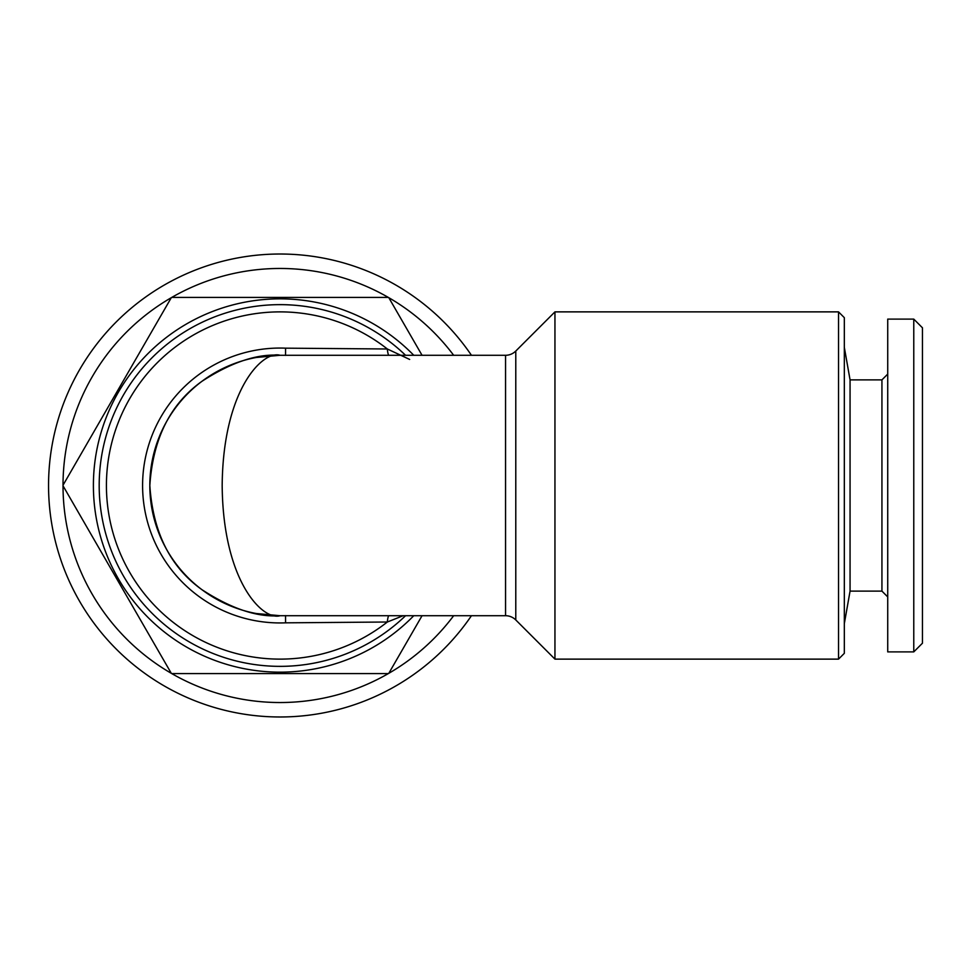 <?xml version="1.0" encoding="UTF-8"?>
<svg xmlns="http://www.w3.org/2000/svg" width="971" height="971" viewBox="0 0 971 971"><rect width="100%" height="100%" fill="white"/><g stroke="black" fill="none" stroke-linecap="round" stroke-linejoin="round"><path stroke-width="1.46" d="M515.783 619.959L554.951 659.127L554.951 311.873L515.783 351.041L515.783 619.959A14.468 14.468 0 0 0 505.551 615.711L505.551 355.289A14.468 14.468 0 0 0 515.783 351.041M505.551 355.289L280.049 355.289A130.211 130.211 0 0 0 149.825 485.5A130.211 130.211 0 0 0 280.049 615.711C257.412 617.459 231.365 608.768 201.919 589.676C170.313 567.064 152.957 532.339 149.825 485.5C152.957 438.661 170.313 403.936 201.919 381.324C231.365 362.232 257.412 353.541 280.049 355.289C263.117 350.046 222.966 389.116 222.177 485.5C222.966 581.884 263.117 620.955 280.049 615.711L505.551 615.711M285.559 355.398L285.571 348.164L387.332 348.99A173.627 173.627 0 0 0 106.422 485.5A173.627 173.627 0 0 0 387.332 622.01L285.571 622.836L285.559 615.602M280.049 666.361A180.861 180.861 0 0 0 405.562 615.711A180.861 180.861 0 0 1 99.188 485.5A180.861 180.861 0 0 1 405.562 355.289A180.861 180.861 0 0 0 280.049 304.639M388.606 615.711A14.468 4.515 86.5 0 0 387.332 622.01L403.159 615.711M838.531 311.873L844.321 317.663L844.321 653.337L838.531 659.127L838.531 311.873L554.951 311.873M838.531 659.127L554.951 659.127M413.767 615.711A186.638 186.638 0 0 1 93.398 485.5A186.638 186.638 0 0 1 413.767 355.289M422.057 615.711L388.801 673.316A217.031 217.031 0 0 1 388.315 673.595L171.77 673.595A217.031 217.031 0 0 1 171.297 673.316L63.018 485.779A217.031 217.031 0 0 1 63.018 485.221L171.297 297.684A217.031 217.031 0 0 1 171.77 297.405L388.315 297.405A217.031 217.031 0 0 1 388.801 297.684L422.057 355.289M388.315 673.595A217.031 217.031 0 0 1 171.77 673.595M471.445 615.711A231.499 231.499 0 0 1 48.55 485.5A231.499 231.499 0 0 1 471.445 355.289M171.77 297.405A217.031 217.031 0 0 1 388.315 297.405M388.801 297.684A217.031 217.031 0 0 1 453.663 355.289M453.663 615.711A217.031 217.031 0 0 1 388.801 673.316M887.725 596.91L881.935 591.121L850.062 591.121L844.321 623.673M881.935 591.121L881.935 379.879L850.062 379.879L844.321 347.327M881.935 379.879L887.725 374.09M913.772 651.893L887.725 651.893L887.725 319.107L913.772 319.107L922.45 327.797L922.45 643.203L913.772 651.893L913.772 319.107M850.062 591.121L850.062 379.879M171.297 673.316A217.031 217.031 0 0 1 63.018 485.779M63.018 485.221A217.031 217.031 0 0 1 171.297 297.684M388.606 355.289A14.468 4.515 93.5 0 1 387.332 348.99L409.653 359.44M256.089 357.498L280.049 355.289A130.211 130.211 0 0 0 149.825 485.5A130.211 130.211 0 0 0 280.049 615.711L256.089 613.502M285.571 622.836A137.457 137.457 0 0 1 142.591 485.5A137.457 137.457 0 0 1 285.571 348.164"/></g></svg>
